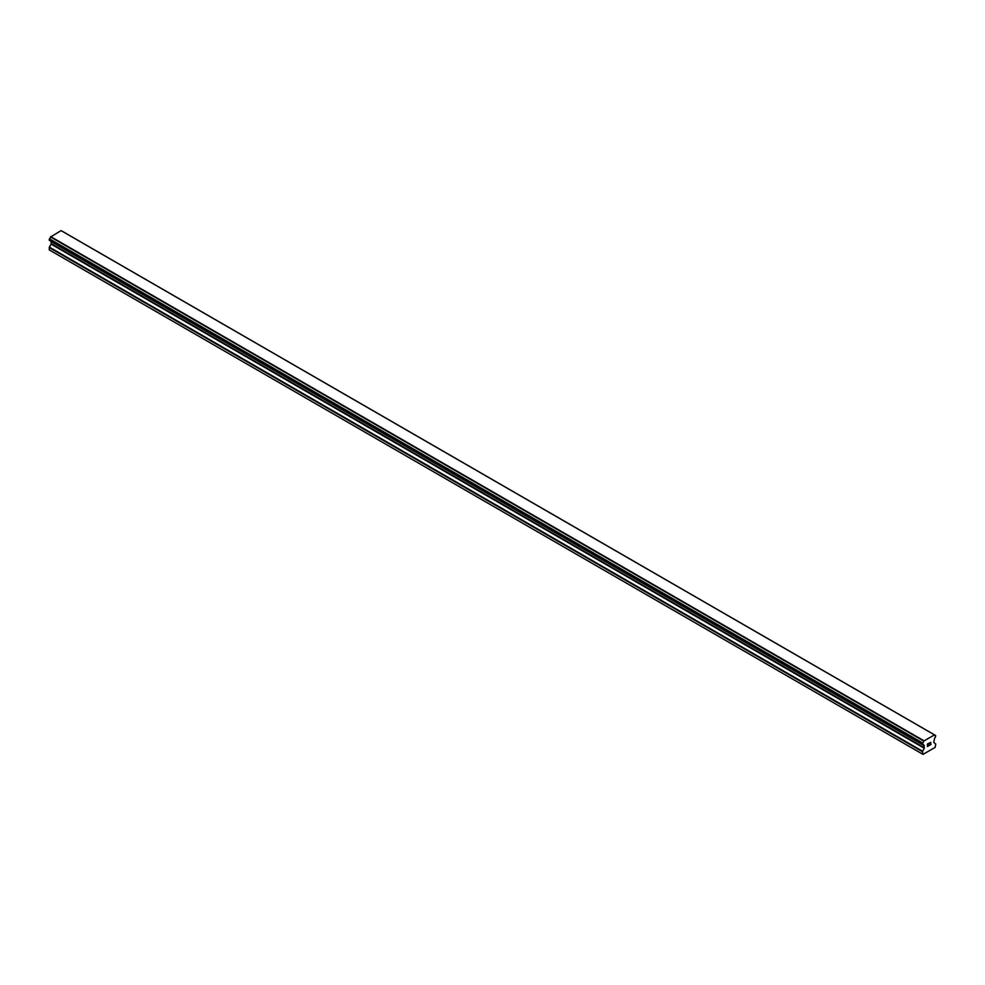 <?xml version="1.0" encoding="UTF-8"?>
<svg xmlns="http://www.w3.org/2000/svg" width="985" height="985" viewBox="0 0 985 985"><rect width="100%" height="100%" fill="white"/><g stroke="black" fill="none" stroke-linecap="round" stroke-linejoin="round"><path stroke-width="1.48" d="M927.574 744.081L927.574 745.103L928.72 743.416L927.574 744.081M927.574 745.103L928.202 744.746L927.574 745.103M927.574 745.276L927.574 746.31L927.574 745.276M927.574 746.31L928.72 745.645L927.574 746.298M927.427 746.556L928.72 745.817L927.427 746.556L927.427 743.995L928.72 743.244M929.606 743.38L930.788 742.296M930.8 743.047L930.48 743.712L930.788 743.047M930.48 743.712L929.791 745.029L930.48 743.712M929.791 745.029L931.01 744.328L929.791 745.029M929.471 745.374L930.997 744.488L929.471 745.374L930.751 742.813L929.852 742.875L930.751 742.579M922.637 744.438A1.822 1.059 -60 0 1 923.364 744.438A1.822 1.059 -60 0 1 923.733 745.066L922.502 744.426L922.649 742.961A1.822 1.059 -60 0 0 923.733 741.089L934.457 734.896A1.822 1.059 -60 0 0 934.827 735.512A1.822 1.059 -60 0 0 935.541 735.524L935.541 736.989A1.822 1.059 -60 0 0 934.457 738.861L933.755 742.419L935.75 744.02L935.159 747.369L923.019 754.375L922.44 751.703L924.299 748.255L51.109 244.132L49.385 247.112L49.25 249.907L923.019 754.375M924.299 748.255L923.733 745.066M51.146 241.399L51.109 244.132M50.555 241.017L923.77 745.202M922.514 744.438L49.324 240.303L922.514 744.438L49.324 240.303L49.459 238.838A1.822 1.059 -60 0 0 50.543 236.966L61.095 230.625L934.285 734.761M61.242 230.712L934.396 734.822M62.486 231.389L935.676 735.524L62.412 231.376M923.905 740.745L50.715 236.622M923.832 740.88L50.641 236.757M923.733 741.089L50.543 236.966M923.832 745.226L50.604 241.091M922.44 754.03L49.25 249.907M935.541 735.524L934.457 734.896M922.649 742.961L49.459 238.838M922.514 743.121L49.324 238.986L922.502 743.133M922.44 743.367L49.25 239.232M922.44 744.278L49.25 240.143M924.435 745.805L51.245 241.682M924.435 747.8L51.245 243.664M922.576 751.247L49.385 247.112M922.44 751.703L49.25 247.58"/></g></svg>
